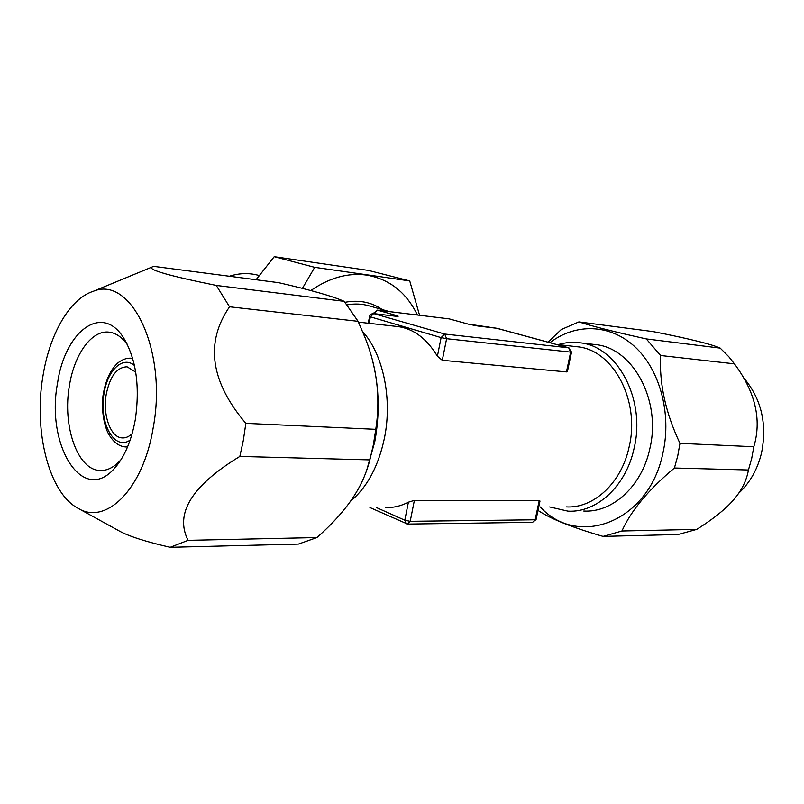 <?xml version="1.0" encoding="UTF-8"?>
<svg xmlns="http://www.w3.org/2000/svg" width="804" height="804" viewBox="0 0 804 804"><rect width="100%" height="100%" fill="white"/><g stroke="black" fill="none" stroke-linecap="round" stroke-linejoin="round"><path stroke-width="1.21" d="M406.904 523.917L406.07 523.746L404.814 520.218L408.392 502.188C400.864 506.098 393.236 507.867 385.518 507.505M408.392 502.188L414.372 500.4L539.233 500.55L539.997 501.053L536.097 519.464L532.57 522.329L536.077 519.565M556.147 344.373L577.453 346.775C612.839 349.77 640.376 400.231 629.15 446.823C621.603 483.033 593.463 508.701 566.127 506.902M571.533 352.112L567.524 371.036L566.458 371.91L442.3 360.282L437.396 356.222L441.105 337.61L446.602 338.695L444.692 334.042L441.105 337.61L369.458 316.575M396.583 326.424L398.302 326.615C413.849 328.906 426.874 338.775 437.396 356.222M577.453 346.775L575.714 346.574M566.458 371.91L570.649 352.102L568.699 347.82L571.533 352.072L570.649 352.102L446.602 338.695L442.3 360.282M373.388 313.017L375.81 313.841M376.362 507.535L404.814 520.218L410.201 521.324L407.608 524.087L369.94 507.555M568.941 347.861L497.535 328.424M477.877 326.012L497.314 328.344L468.169 324.102L449.195 318.876L377.599 310.183L396.392 315.52C398.965 316.314 398.764 316.545 395.779 316.243L373.82 313.63L444.692 334.042L568.699 347.82L496.54 328.233M468.169 324.102L449.687 319.007M395.779 316.243L373.589 313.58L370.322 316.967L369.106 323.329M448.692 318.816L377.377 310.133L374.182 313.65M389.427 311.6L368.684 305.731C361.84 303.811 354.664 303.51 347.167 304.847M345.027 302.284C358.926 299.671 371.347 302.093 382.282 309.58M417.397 314.997C406.362 292.365 389.407 279.058 366.523 275.068C347.961 272.566 329.389 277.732 310.806 290.556M302.425 288.385L314.716 267.33L409.728 280.908L419.557 315.258M256.074 279.732L274.214 256.687L368.373 270.405L409.728 280.908M259.32 275.491L255.994 274.727C247.361 272.837 238.486 273.34 229.371 276.244M744.846 379.227C761.589 399.849 767.147 424.411 761.529 452.933C757.539 469.355 749.931 482.792 738.705 493.244M679.953 443.346L753.81 446.743L751.68 458.551L748.434 469.988L674.425 468.008L677.752 455.878L679.953 443.346C665.622 412.944 659.179 383.669 660.627 355.499L646.285 338.916C614.97 331.992 592.508 326.313 578.89 321.901L561.262 329.56L548.006 342.152M696.726 529.394L621.934 531.002L603.09 536.409L678.053 534.519L696.726 529.394C707.218 522.821 716.103 516.359 723.359 510.007C737.63 497.696 745.981 484.35 748.434 469.988M603.09 536.409C572.82 527.665 551.403 519.193 538.841 510.972L538.077 510.108M753.81 446.743C761.88 419.728 755.418 392.091 734.444 363.84L728.836 356.745L720.203 348.112L646.285 338.916M734.444 363.84L660.627 355.499M720.203 348.112C711.58 344.233 689.279 338.735 653.29 331.63L578.89 321.901M621.934 531.002C631.06 510.64 648.547 489.646 674.425 468.008M549.946 342.685C575.252 323.248 609.563 323.6 634.627 346.514C659.672 369.348 671.832 413.367 662.958 452.913C648.908 522.389 577.935 548.398 540.268 506.992M593.754 344.393L595.513 344.594C632.647 347.83 661.602 400.251 649.843 448.652C641.934 486.239 612.427 512.851 583.744 511.053M558.197 344.604C565.312 342.444 572.528 341.841 579.855 342.785C617.01 346.001 645.984 399.025 634.165 448.009C626.215 486.058 596.638 512.972 567.946 511.153L549.655 506.962M132.157 433.647C128.901 436.753 125.535 438.17 122.047 437.899C110.439 437.386 102.5 414.794 106.259 394.231C109.967 376.312 116.902 367.167 127.072 366.805L135.695 372.061M121.163 459.456L119.776 461.004C113.304 467.787 106.58 470.933 99.606 470.461C77.154 469.546 62.31 425.467 69.405 385.749C74.3 354.092 91.847 329.59 109.384 332.183C116.228 333.107 122.349 337.469 127.746 345.278M135.313 419.567C140.087 385.93 136.097 358.564 123.344 337.449C101.435 302.967 64.662 331.992 57.516 383.347C45.778 444.361 81.887 504.972 114.047 468.843C124.308 457.546 131.394 441.115 135.313 419.567M77.898 508.218C105.837 525.726 143.192 489.445 153.172 427.879C167.795 350.655 131.052 275.038 93.234 291.319C69.616 298.746 49.436 334.414 42.873 376.533C33.587 431.065 48.783 492.681 77.898 508.218L118.791 530.73M369.85 459.898L239.843 456.431L243.371 440.16L245.833 423.356L375.78 429.336L373.368 444.863L369.85 459.898C366.735 472.059 361.89 483.435 355.308 494.008C346.614 508.098 333.821 522.61 316.917 537.564L298.405 544.087L170.197 547.313C145.584 541.645 128.55 536.178 119.103 530.911M229.542 306.786L358.081 321.319L344.192 301.339C332.715 296.254 310.897 290.033 278.727 282.686L153.474 266.325L151.936 267.069C147.835 269.742 169.282 275.862 216.276 285.43L229.542 306.786C204.919 342.594 210.357 381.448 245.833 423.356M216.276 285.43L344.192 301.339M239.843 456.431C191.794 485.656 174.528 513.625 188.066 540.338L316.917 537.564M188.066 540.338L170.197 547.313M358.081 321.319L365.096 337.7C377.046 367.599 380.614 398.141 375.78 429.336M366.604 470.571L374.734 441.939C379.82 414.593 379.247 388.121 373.006 362.514M350.484 501.274C367.157 487.385 378.503 466.219 384.503 437.788C392.533 398.271 382.995 353.861 362.634 331.6M314.716 267.33L274.214 256.687M539.233 500.55L535.162 519.786L410.201 521.324L414.372 500.4M468.642 324.223L477.375 325.942M396.673 316.334L395.256 316.183M396.392 315.52L394.593 316.083M130.178 440.039C114.208 451.496 98.55 422.11 104.078 393.246C107.565 370.101 122.972 355.418 134.459 365.508M127.555 446.944L125.535 446.934C119.223 446.441 113.786 442.461 109.213 434.994C104.61 428.2 100.369 408.271 103.505 392.804C105.143 383.98 107.917 376.393 111.816 370.051C114.982 365.649 117.495 362.926 119.364 361.87C123.454 359.016 127.595 357.8 131.806 358.242L130.74 358.172M132.66 358.373L131.806 358.242L132.64 358.313M358.463 322.133L398.302 326.615M373.287 313.56L377.377 310.133M368.182 323.228L369.86 315.469L371.257 314.052L373.589 313.58M407.809 524.077L532.57 522.329M579.855 342.785L595.513 344.594M123.102 437.939L122.047 437.899M127.534 446.994L126.901 446.974M99.606 470.461L101.857 470.501M127.565 344.916L123.344 337.449M119.776 461.004L114.047 468.843M93.234 291.319L151.936 267.069"/></g></svg>
